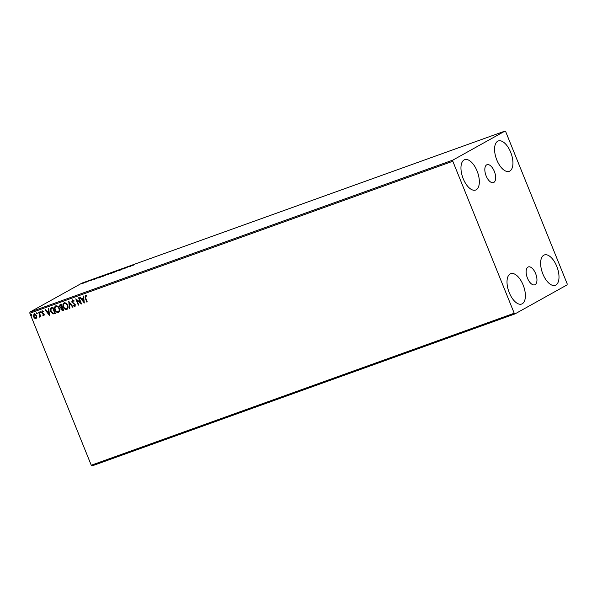<?xml version="1.0" encoding="UTF-8"?>
<svg xmlns="http://www.w3.org/2000/svg" width="597" height="597" viewBox="0 0 597 597"><rect width="100%" height="100%" fill="white"/><g stroke="black" fill="none" stroke-linecap="round" stroke-linejoin="round"><path stroke-width="0.9" d="M535.099 284.665A9.507 4.627 70.2 0 0 535.77 273.956A9.507 4.627 70.2 0 0 528.33 266.926A9.507 4.627 70.2 0 0 527.994 267.083A9.507 4.627 70.2 0 0 527.323 277.792A9.507 4.627 70.2 0 0 534.763 284.821A9.507 4.627 70.2 0 0 535.099 284.665M493.794 182.443A9.507 4.627 70.2 0 0 494.465 171.727A9.507 4.627 70.2 0 0 487.025 164.697A9.507 4.627 70.2 0 0 486.689 164.854A9.507 4.627 70.2 0 0 486.018 175.57A9.507 4.627 70.2 0 0 493.458 182.592A9.507 4.627 70.2 0 0 493.794 182.443M464.115 159.936A16.141 7.851 -109.8 0 1 464.69 159.675A16.141 7.851 -109.8 0 1 477.316 171.6A16.141 7.851 -109.8 0 1 476.182 189.794A16.141 7.851 -109.8 0 1 475.608 190.047A16.141 7.851 -109.8 0 1 462.981 178.122A16.141 7.851 -109.8 0 1 464.115 159.936M543.777 255.21A16.141 7.851 -109.8 0 1 544.352 254.949A16.141 7.851 -109.8 0 1 556.979 266.874A16.141 7.851 -109.8 0 1 555.844 285.06A16.141 7.851 -109.8 0 1 555.27 285.321A16.141 7.851 -109.8 0 1 542.643 273.396A16.141 7.851 -109.8 0 1 543.777 255.21M510.174 273.926A16.141 7.851 -109.8 0 1 510.741 273.665A16.141 7.851 -109.8 0 1 523.368 285.59A16.141 7.851 -109.8 0 1 522.233 303.776A16.141 7.851 -109.8 0 1 521.659 304.037A16.141 7.851 -109.8 0 1 509.032 292.112A16.141 7.851 -109.8 0 1 510.174 273.926M497.726 141.22A16.141 7.851 -109.8 0 1 498.301 140.959A16.141 7.851 -109.8 0 1 510.928 152.884A16.141 7.851 -109.8 0 1 509.786 171.07A16.141 7.851 -109.8 0 1 509.219 171.332A16.141 7.851 -109.8 0 1 496.592 159.406A16.141 7.851 -109.8 0 1 497.726 141.22M567.15 283.754L505.741 131.765L504.958 131.094L452.862 160.108L452.81 161.25L514.218 313.231L515.002 313.903L567.098 284.888L567.15 283.754M36.88 317.313L36.021 318.5L34.544 318.156L33.462 316.656L34.081 313.709L36.633 315.522L36.88 317.313M36.208 318.41L34.544 318.156M39.581 316.567L39.79 315.35L38.589 312.179L39.021 312.022L40.894 316.649L40.462 316.806L40.186 316.126L39.35 317.119L39.663 316.522M43.671 315.097L43.566 313.94L41.693 312.5L42.066 310.836L43.215 311.141L43.141 311.664L42.35 311.388L42.118 312.321L44.26 314.141L43.924 315.656L42.827 315.298L42.917 314.806L43.76 315.044M43.305 311.567L42.394 311.358M44.029 315.612L42.827 315.298M51.499 307.545L52.805 307.074L55.364 313.403L53.081 313.962L50.588 311.403C49.79 309.597 50.088 308.313 51.499 307.545L51.058 307.739M61.178 304.06L63.737 310.395L62.939 310.679L61.013 309.582L60.991 308.045L59.454 306.739L60.051 304.47L61.178 304.06M68.752 301.343L73.118 307.022L72.647 307.194L69.334 302.88L69.909 308.179L69.439 308.35L68.752 301.343M78.573 297.813L79.005 297.657L81.558 303.992L76.841 300.276L78.744 305L78.311 305.157L75.752 298.821L80.476 302.522L78.573 297.813M86.737 296.052L85.498 295.881L85.558 297.731L87.259 301.94L86.826 302.097L85.102 297.821L85.237 295.231L86.595 295.582L86.572 296.149L85.55 295.851M452.81 161.25L29.85 313.246L91.259 465.235L514.218 313.231M84.304 303.007L79.871 297.343L80.341 297.179L81.737 299L83.319 298.433L83.08 296.194L83.55 296.022L84.304 303.007M74.028 301.179L72.722 300.44L72.2 301.888L75.326 304.724L74.924 306.56L73.401 305.88L73.58 305.373L74.662 305.91L74.909 304.903L71.767 302.037L72.259 299.895L74.08 300.821L73.864 301.269L72.55 300.537M75.05 306.5L73.401 305.88M67.64 305.336C68.401 307.127 68.14 308.507 66.864 309.462C65.215 309.604 64.036 308.761 63.327 306.918C62.566 305.119 62.834 303.754 64.14 302.813C65.767 302.686 66.931 303.522 67.64 305.336M67.073 309.365L67.028 309.365C65.379 309.507 64.2 308.664 63.491 306.828L63.327 306.918M59.275 308.343C60.036 310.134 59.775 311.515 58.491 312.47C56.842 312.612 55.663 311.768 54.954 309.933C54.193 308.134 54.469 306.761 55.767 305.821C57.394 305.694 58.566 306.53 59.275 308.343M58.7 312.373L58.655 312.373C57.014 312.522 55.834 311.671 55.118 309.836L54.954 309.933M49.521 315.507L45.088 309.843L45.559 309.679L46.954 311.5L48.536 310.933L48.297 308.694L48.767 308.522L49.521 315.507M40.574 311.977L40.424 312.634L39.857 312.238L39.999 311.582L40.506 312.589M40.596 312.544L39.857 312.238L39.999 311.582M37.253 313.171L37.111 313.828L36.536 313.432L36.686 312.776L37.186 313.783M37.275 313.738L36.536 313.432L36.686 312.776M31.842 315.119L31.693 315.776L31.119 315.373L31.268 314.716L31.775 315.731M31.865 315.679L31.119 315.373L31.268 314.716M515.002 313.903L92.042 465.906L91.259 465.235M84.028 282.896L81.692 283.732L84.028 282.896M81.692 283.732L82.117 283.65M84.752 282.329L85.214 282.321M89.602 280.53L85.975 282.254L89.602 280.53M90.416 280.672L93.319 279.247L90.416 280.672M102.08 276.045L98.356 277.948L102.102 276.098M111.758 272.568L107.453 274.553L111.758 272.568M108.02 274.493L107.497 274.672M119.333 269.844L118.199 270.837L118.587 270.254L114.52 272.157L119.333 269.844M129.146 266.322L123.392 268.971L129.176 266.389M134.295 264.665L131.907 265.911L134.295 264.665M504.958 131.094L81.998 283.097L29.902 312.112L452.862 160.108M129.385 266.814L130.445 265.852L134.124 264.531L129.385 266.814M123.004 268.59L119.855 270.254L123.601 268.426M123.101 268.635L122.706 268.68M119.796 270.165L119.281 270.389M119.937 270.516L120.184 270.135M115.497 271.516L111.796 273.15C110.49 273.583 110.273 273.56 111.154 273.075L114.855 271.441C116.139 271.016 116.355 271.038 115.497 271.516C116.355 271.038 116.139 271.016 114.855 271.441L114.878 271.493M111.796 273.15C110.49 273.583 110.273 273.56 111.154 273.075L111.191 273.18M107.124 274.523L103.43 276.157C102.117 276.59 101.9 276.568 102.781 276.09L106.482 274.448C107.766 274.023 107.982 274.053 107.124 274.523C107.982 274.053 107.766 274.023 106.482 274.448L106.505 274.508M103.43 276.157C102.117 276.59 101.9 276.568 102.781 276.09L102.818 276.187M94.602 279.314L95.662 278.351L99.341 277.03L94.602 279.314M29.85 313.246L29.902 312.112M130.437 266.105L131.646 265.665L130.437 266.105M126.37 267.755L126.333 267.329M126.482 267.695L126.43 267.299M111.587 272.926C110.893 273.307 111.057 273.329 112.079 272.993L115.057 271.672C115.751 271.292 115.587 271.269 114.572 271.605L111.587 272.926C110.893 273.307 111.057 273.329 112.079 272.993L112.102 273.038M115.087 271.732L115.057 271.672C115.751 271.292 115.587 271.269 114.572 271.605M107.893 274.396L109.624 273.672L108.258 274.411M109.706 273.583L111.02 272.896L108.9 273.762L109.751 273.687M103.214 275.933C102.52 276.314 102.684 276.336 103.706 276.001L106.691 274.68C107.378 274.299 107.214 274.277 106.199 274.613L103.214 275.933C102.52 276.314 102.684 276.336 103.706 276.001L103.729 276.045M106.714 274.739L106.691 274.68C107.378 274.299 107.214 274.277 106.199 274.613M100.311 277.202L102.654 275.904L98.923 277.463L100.333 277.254M95.654 278.605L96.863 278.165L95.654 278.605M82.476 283.306L84.781 282.478L82.789 283.411M87.252 301.91L86.826 302.097M86.998 302L85.267 297.724L85.401 295.134M84.281 302.783L80.058 297.276M83.252 296.134L83.319 298.433M83.655 301.492L83.565 299.052L82.185 299.582L83.655 301.492L83.393 299.149L82.185 299.582M81.49 303.806L76.841 300.276M78.737 304.97L78.311 305.157M78.483 305.067L75.991 298.903M78.752 297.746L80.476 302.522M74.834 305.821L74.909 304.903M75.073 304.813L74.312 304.179M74.483 304.089L73.528 303.746M73.692 303.649L71.767 302.037M71.931 301.94L72.431 299.798M73.095 307L72.647 307.194M72.812 307.097L69.334 302.88M69.909 308.149L69.439 308.35M69.603 308.253L68.879 301.5M63.491 306.828C62.737 305.03 63.006 303.657 64.304 302.724M66.745 308.724C67.782 307.948 67.991 306.843 67.379 305.395C66.819 303.948 65.886 303.276 64.58 303.366L64.312 303.5M66.827 308.686L66.58 308.813C67.61 308.045 67.827 306.933 67.207 305.492C66.648 304.045 65.715 303.366 64.416 303.455L64.394 303.448C63.357 304.209 63.14 305.313 63.76 306.768C64.319 308.224 65.26 308.91 66.58 308.813M63.722 310.365L63.11 310.589L61.013 309.582M61.178 309.485L60.991 308.045M61.163 307.948L59.454 306.739M59.618 306.649L60.222 304.373M60.678 304.955L59.887 306.589L61.021 307.477L61.961 307.224L61.178 304.776L60.29 305.134M62.17 307.858L61.439 309.41L63.043 309.903L62.386 307.776L61.797 308.037M62.386 307.776L61.879 307.985M63.043 309.903L62.222 307.873M61.178 304.776L60.357 305.097M61.961 307.224L61.006 304.866M55.118 309.836C54.364 308.037 54.633 306.671 55.931 305.731M58.379 311.731C59.409 310.955 59.618 309.85 59.006 308.41C58.446 306.955 57.513 306.283 56.208 306.373L55.939 306.507M58.461 311.701L58.207 311.828C59.245 311.052 59.454 309.94 58.842 308.5C58.275 307.052 57.342 306.373 56.043 306.47L56.021 306.455M56.208 306.373L56.043 306.47C54.991 307.224 54.767 308.321 55.387 309.776C55.954 311.231 56.894 311.918 58.207 311.828M55.357 313.373L53.081 313.962M53.252 313.873L50.588 311.403M50.76 311.306C49.954 309.507 50.26 308.216 51.67 307.448M54.67 312.91L52.633 307.873L51.081 308.619L51.021 311.246L53.066 313.283L54.842 312.813L52.805 307.783L51.245 308.53M51.081 308.619L51.514 308.321M49.499 315.283L45.275 309.776M48.469 308.634L48.536 310.933M48.872 313.992L48.782 311.552L47.402 312.082L48.872 313.992L48.611 311.649L47.402 312.082M43.835 315L43.835 314.32M44.006 314.231L43.566 313.94M43.73 313.85L42.126 313.164M42.297 313.074L41.693 312.5M41.865 312.41L42.238 310.746M40.021 312.141L40.171 311.485M40.88 316.626L40.462 316.806M40.626 316.716L40.186 316.126M39.909 317.067L39.35 317.119M39.514 317.029L39.521 316.574M39.753 316.47L39.79 315.35M39.962 315.253L38.768 312.119M36.701 313.335L36.85 312.679M34.716 318.059L33.462 316.656M33.626 316.567L34.253 313.612M35.954 317.835L36.365 315.574L34.268 314.298M35.992 317.82L36.201 315.671L34.342 314.246M34.484 314.179L33.887 316.5L35.79 317.932M31.29 315.283L31.44 314.626"/></g></svg>

